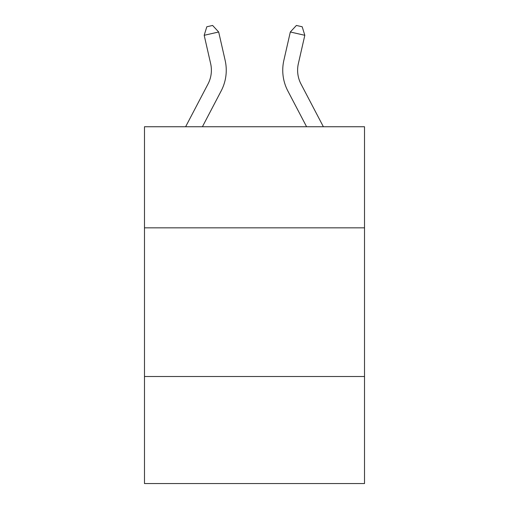 <?xml version="1.0" encoding="UTF-8"?>
<svg xmlns="http://www.w3.org/2000/svg" width="509" height="509" viewBox="0 0 509 509"><rect width="100%" height="100%" fill="white"/><g stroke="black" fill="none" stroke-linecap="round" stroke-linejoin="round"><path stroke-width="0.76" d="M364.514 227.841L364.514 126.741L144.486 126.741L144.486 227.841L364.514 227.841L364.514 483.55L144.486 483.55L144.486 227.841M364.514 376.507L144.486 376.507M210.643 63.644A29.732 29.732 -37.1 0 1 207.99 84.049L185.626 126.741L207.99 84.049A29.732 29.732 -18.8 0 0 210.643 63.644L204.185 35.299L206.813 26.773L212.609 25.45L218.679 31.997L225.137 60.342A44.601 44.601 142.9 0 1 221.161 90.946L202.41 126.741M298.357 63.644A29.732 29.732 37.1 0 0 301.01 84.049L323.374 126.741L301.01 84.049A29.732 29.732 18.8 0 1 298.357 63.644L304.815 35.299L290.321 31.997L283.863 60.342A44.601 44.601 -142.9 0 0 287.839 90.946L306.59 126.741M218.679 31.997L204.185 35.299M290.321 31.997L296.391 25.45L302.187 26.773L304.815 35.299"/></g></svg>
